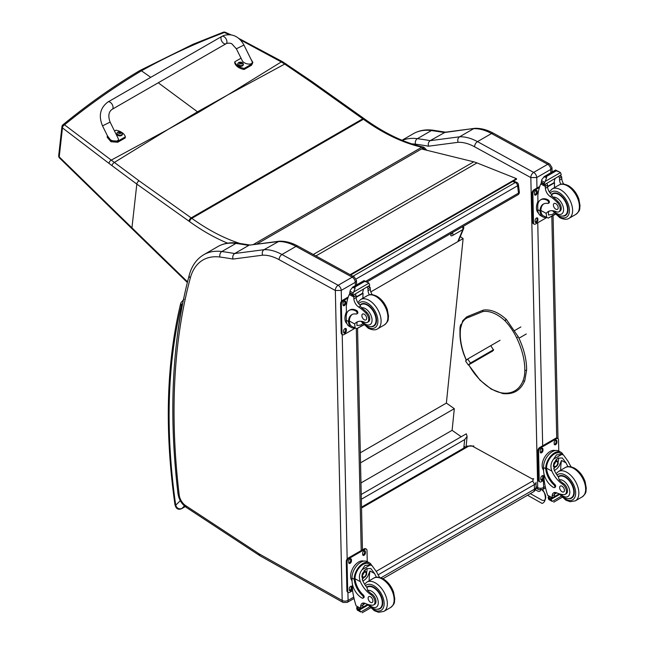 <?xml version="1.0" encoding="UTF-8"?>
<svg xmlns="http://www.w3.org/2000/svg" width="645" height="645" viewBox="0 0 645 645"><rect width="100%" height="100%" fill="white"/><g stroke="black" fill="none" stroke-linecap="round" stroke-linejoin="round"><path stroke-width="0.97" d="M227.105 95.299L198.386 112.456A113.052 65.266 -120 0 1 197.499 111.819L228.08 94.759L281.284 61.936L240.246 39.788M426.861 150.285L424.426 147.786A2.822 0.927 135.7 0 0 423.128 148.028A2.822 1.629 -120 0 0 421.822 147.221A2.822 2.032 -77.2 0 1 423.023 147.004C404.06 142.658 384.654 133.362 364.804 119.132L364.159 118.664A2.822 1.427 125.4 0 0 362.756 118.809L191.186 217.873L139.046 180.794L111.254 160.113L167.837 129.548L197.499 111.819L158.259 82.778M150.745 77.336L141.457 70.805L139.86 70.539L193.137 44.231L223.21 32.25A2.822 1.669 69.2 0 1 224.436 32.484A2.822 1.33 -65.8 0 1 225.363 32.315A2.822 1.33 -65.8 0 1 225.379 32.323M223.186 32.258A2.822 1.669 69.2 0 1 223.21 32.25A2.822 2.822 0 0 1 225.363 32.315L230.886 34.774M451.661 233.675L451.669 233.643A2.822 2.104 -157.4 0 1 450.928 234.466L451.484 233.127M423.023 147.004L423.023 147.004A2.822 2.822 0 0 1 424.426 147.786M286.041 63.895A2.822 1.355 123.1 0 0 286.009 63.871A2.822 1.355 123.1 0 0 284.695 64.081L281.284 61.936A2.822 1.411 121 0 1 282.583 61.735L238.674 38.345M139.844 70.555C113.633 86.124 88.002 104.2 62.952 124.775A2.822 1.564 51 0 1 64.524 124.816A2.822 1.814 129.1 0 0 62.46 127.895L109.005 163.403A110.343 50.1 56.6 0 1 112.028 165.684L136.821 184.099L188.961 221.179A110.029 63.524 60 0 1 189.59 221.63A202.595 116.963 -120 0 0 227.596 243.157M139.046 180.794A2.822 1.427 -54.6 0 0 136.821 184.099L131.943 227.83L59.227 156.888A2.822 1.564 135.6 0 0 59.485 157.936A2.822 1.564 135.6 0 0 59.485 157.944A2.822 1.564 135.6 0 0 59.517 157.977M107.957 101.975L221.832 36.41A4.233 2.443 60.1 0 1 222.073 36.297A4.233 2.443 60.1 0 1 226.169 39.063A4.233 2.443 60.1 0 1 226.048 43.747A4.233 2.443 60.1 0 1 225.806 43.852A4.233 2.443 60.1 0 1 221.711 41.095A4.233 2.443 60.1 0 1 221.832 36.41A4.233 2.443 60.1 0 1 222.073 36.297A4.233 2.443 60.1 0 1 226.169 39.063A4.233 2.443 60.1 0 1 226.048 43.747L112.182 109.303A4.233 2.443 60.1 0 0 112.294 104.627A4.233 2.443 60.1 0 0 108.199 101.862A4.233 2.443 60.1 0 0 107.957 101.975C100.168 107.82 98.354 115.786 102.515 125.864L110.102 122.107L118.035 138.151C120.438 142.553 110.214 141.9 108.279 137.53L102.515 125.864M114.512 131.032L115.955 130.209A11.634 7.417 -174.2 0 1 125.348 136.845L117.85 141.158L111.045 140.666L107.401 135.74M107.304 136.168L107.199 137.248L110.94 141.747L117.745 142.239L125.235 137.925L125.348 136.845M250.865 59.034L252.864 62.444L251.703 64.089L244.213 68.402A11.634 7.417 -174.2 0 1 234.82 61.767L241.012 58.203M236.36 48.794L242.133 60.461C244.068 64.839 254.291 65.492 251.881 61.09L243.947 45.045L236.36 48.794L231.942 43.965C231.523 43.094 227.242 42.788 226.048 43.747M234.82 61.767L234.716 62.855A11.634 7.417 5.8 0 0 244.1 69.491L251.598 65.177L252.864 62.444M244.213 68.402L244.1 69.491M122.413 134.176A2.773 1.766 -174.2 0 1 122.413 134.378A2.773 1.766 -174.2 0 1 119.47 135.861A2.773 1.766 -174.2 0 1 116.89 133.821A2.773 1.766 -174.2 0 1 116.922 133.62M117.188 132.789A2.773 1.766 5.8 0 0 116.93 133.418L117.817 132.177A2.677 1.701 -174.2 0 1 118.075 132.048A2.677 1.701 -174.2 0 1 118.083 132.048L117.817 132.177A2.677 1.701 -174.2 0 0 117.817 134.587A2.677 1.701 -174.2 0 0 121.591 134.821A2.677 1.701 -174.2 0 0 121.599 132.402L122.453 133.975A2.773 1.766 5.8 0 0 122.324 133.305M120.647 133.579A1.371 0.871 -174.2 0 0 120.849 133.459L120.929 133.483A3.604 2.266 -115.8 0 0 120.462 132.935L120.462 132.443A3.604 1.629 -51.2 0 1 120.938 132.314A1.475 0.943 5.8 0 0 120.688 132.144A3.604 2.04 121.3 0 0 120.188 132.249L119.414 132.201A3.604 2.282 -116.2 0 0 118.874 132.031L118.946 132.112A1.371 0.871 -174.2 0 0 118.761 132.209M120.397 133.313L120.462 132.443M118.874 132.031A1.475 0.943 5.8 0 0 118.624 132.177A3.604 1.87 56.5 0 1 119.132 132.362L119.132 132.854A3.604 2.032 121 0 0 118.616 133.338A1.475 0.943 5.8 0 0 118.865 133.515A3.604 1.645 -50.9 0 1 119.406 133.055L120.18 133.096A3.604 1.879 56.2 0 1 120.68 133.628A1.475 0.943 5.8 0 0 120.929 133.483M119.132 132.362L119.123 133.281M119.115 133.233L119.107 133.813M243.278 64.589A2.773 1.766 -174.2 0 1 243.278 64.79A2.773 1.766 -174.2 0 1 240.335 66.274A2.773 1.766 -174.2 0 1 237.755 64.234A2.773 1.766 -174.2 0 1 237.795 64.032M243.278 64.79L242.464 62.815A2.677 1.701 -174.2 0 1 242.456 65.234A2.677 1.701 -174.2 0 1 238.682 65A2.677 1.701 -174.2 0 1 238.698 62.581A2.677 1.701 -174.2 0 1 238.948 62.46L237.795 63.831A2.773 1.766 5.8 0 0 240.375 65.871A2.773 1.766 5.8 0 0 243.318 64.387A2.773 1.766 5.8 0 0 243.189 63.718M241.512 63.992A1.371 0.871 -174.2 0 0 241.722 63.871L241.794 63.895A3.604 2.266 -115.8 0 0 241.327 63.347L241.327 62.855A3.604 1.629 -51.2 0 1 241.802 62.726A1.475 0.943 5.8 0 0 241.561 62.557A3.604 2.04 121.3 0 0 241.053 62.662L240.279 62.613A3.604 2.282 -116.2 0 0 239.738 62.444L239.811 62.525A1.371 0.871 -174.2 0 0 239.626 62.621M241.262 63.726L241.327 62.855M239.738 62.444A1.475 0.943 5.8 0 0 239.489 62.589A3.604 1.87 56.5 0 1 239.996 62.775L239.996 63.266A3.604 2.032 121 0 0 239.48 63.75A1.475 0.943 5.8 0 0 239.73 63.928A3.604 1.645 -50.9 0 1 240.271 63.468L241.045 63.516A3.604 1.879 56.2 0 1 241.553 64.04A1.475 0.943 5.8 0 0 241.794 63.895M239.996 62.775L239.988 63.694M239.98 63.645L239.98 64.234M512.711 181.463L515.323 182.511A2.822 1.854 -68.2 0 1 516.669 182.341L513.436 181.043M518.419 184.615A2.822 1.363 173 0 1 517.596 185.752L518.499 193.105A2.822 1.363 -7 0 0 519.33 191.968L518.419 184.615A2.822 2.822 0 0 0 516.669 182.341M365.747 281.293L518.499 193.105A2.822 1.629 60 0 1 517.935 194.758A2.822 2.822 0 0 0 519.33 191.968M352.976 276.237L515.323 182.511A2.822 1.629 60 0 1 517.596 185.752L356.137 278.971M361.232 494.473L466.311 433.811L467.109 436.447L464.658 439.6L463.699 449.041M361.337 499.254L464.658 439.6M460.296 236.594L463.118 238.586L446.38 403.085L454.314 408.68L452.105 430.328L461.215 436.746M463.118 238.586L370.827 291.879M360.974 482.944L452.105 430.328M360.531 462.828L454.314 408.68M360.313 452.782L446.38 403.085M313.268 254.501L473.769 161.831L421.491 148.971M473.769 161.831A45.142 26.058 60 0 1 477.01 162.919L516.46 178.641L516.54 179.254L350.719 275.004M350.13 274.681L516.46 178.641M490.958 345.954L493.594 350.13L491.272 351.807M468.665 317.324A29.557 17.068 60 0 0 460.369 330.611L460.369 329.684L460.369 330.611A49.068 28.332 -120 0 0 464.263 354.871L464.021 354.798C460.853 345.97 459.538 337.738 460.054 330.103L462.755 320.702L466.657 316.921L469.092 315.881L468.665 317.324L482.887 311.551A37.684 21.753 60 0 1 504.954 320.734A41.264 23.825 60 0 1 516.605 337.754A54.833 31.653 60 0 1 524.837 370.19A41.264 23.825 60 0 1 523.063 380.655A50.358 29.073 60 0 1 502.173 392.95A41.264 23.825 60 0 1 491.03 388.669A49.447 28.549 60 0 1 480.025 379.865A41.264 23.825 60 0 1 468.786 364.796M461.094 324.201A14.174 8.183 -120 0 0 459.958 328.869L459.958 331.675A14.174 8.183 -120 0 0 459.958 331.941M530.795 177.56L536.745 177.536A4.233 2.443 -120 0 0 533.673 172.409L547.718 164.298A4.176 2.475 118.7 0 1 549.798 164.088L493.594 133.313C487.177 129.79 480.928 128.129 474.841 128.331L445.219 132.209L430.183 140.658A566.721 327.2 -120 0 0 417.363 138.667A4.176 3.12 97.5 0 0 415.469 144.166A562.545 324.79 60 0 1 428.506 146.197C427.901 143.77 428.465 141.924 430.183 140.658L459.579 136.805L473.615 128.694A56.429 32.581 60 0 1 491.514 133.531L477.469 141.634A56.429 32.581 -120 0 0 459.579 136.805C457.869 138.062 457.378 139.901 458.095 142.311A52.253 30.17 60 0 1 474.591 146.794L530.795 177.56A4.176 2.475 -61.3 0 1 533.673 172.409L477.469 141.634A4.176 2.475 118.7 0 0 474.591 146.794M493.594 133.313A4.176 2.475 118.7 0 0 491.514 133.531L547.718 164.298A4.233 2.443 60 0 1 550.79 169.433L552.007 167.668L549.798 164.088M474.615 128.355L444.228 132.548A566.721 327.2 60 0 0 431.408 130.564L417.363 138.667A73.353 42.352 -120 0 0 402.278 140.352M341.479 301.255L341.237 290.411A4.233 2.443 -120 0 0 338.165 285.284L281.962 254.509A56.429 32.581 -120 0 0 264.071 249.68C262.362 250.937 261.87 252.775 262.588 255.186A52.253 30.17 60 0 1 279.092 259.669L335.336 290.5L341.237 290.411L355.282 282.308L356.5 280.535L354.29 276.963A4.176 2.475 118.7 0 0 352.21 277.173A4.233 2.443 60 0 1 355.282 282.308L355.355 285.614M354.29 276.963L298.095 246.188C291.669 242.665 285.421 241.004 279.333 241.206L249.712 245.084L278.116 241.569A56.429 32.581 60 0 1 296.007 246.398L352.21 277.173L338.165 285.284A4.176 2.475 -61.3 0 0 335.295 290.435M279.116 241.222L264.071 249.68L234.683 253.533L248.72 245.422A566.721 327.2 60 0 0 235.901 243.431A4.176 3.12 97.5 0 1 237.513 243.092L250.462 245.1M335.336 290.5L342.189 600.479L259.419 554.039A9.933 5.732 60 0 1 258.847 553.684L185.671 505.64A9.933 5.732 60 0 1 179.205 495.005A674.347 389.338 60 0 1 190.307 277.995A69.176 39.942 60 0 1 219.969 257.041A4.176 3.12 -82.5 0 1 221.856 251.542A566.721 327.2 -120 0 1 234.683 253.533C232.958 254.799 232.402 256.646 232.998 259.072L262.588 255.186M568.027 466.674A19.672 11.36 60 0 1 566.076 462.933L562.295 457.95L557.772 458.208L553.821 463.11L554.12 469.834A19.672 11.36 60 0 0 558.522 477.09L559.118 479.84A19.672 11.36 60 0 0 563.416 483.468L562.375 484.064A19.672 11.36 60 0 1 551.886 471.124C550.193 466.762 550.774 462.755 553.628 459.103L556.433 454.894L561.674 454.451L553.628 459.103M561.674 454.451L563.512 455.015L568.309 461.643A19.672 11.36 -120 0 0 571.212 466.867M554.474 487.596L555.313 487.112A1.774 1.024 60 0 0 554.764 484.379A15.988 9.232 60 0 1 546.565 468.214L546.557 467.375L545.718 467.859A12.795 7.579 -61.3 0 1 551.338 455.41A12.795 7.579 -61.3 0 1 560.9 452.234L558.699 451.024A12.795 7.579 118.7 0 0 548.822 454.54A12.795 7.579 118.7 0 0 543.509 467.48L543.582 470.713A13.843 7.998 -120 0 0 553.62 487.523A1.774 1.024 -120 0 0 554.474 487.596A1.774 1.024 -120 0 0 553.926 484.863A15.988 9.232 -120 0 1 545.726 468.697L543.509 467.48M545.718 467.859L545.726 468.697M560.9 452.234A12.795 7.579 -61.3 0 1 563.125 454.806M554.974 492.449A7.256 4.192 60 0 0 554.418 494.626A39.982 23.083 60 0 0 554.41 496.521A1.33 0.766 60 0 1 554.136 497.158L552.225 498.254L547.629 495.255A59.977 34.628 60 0 1 544.09 479.711L543.961 473.777M561.118 496.319L552.257 501.439L551.273 499.786A4.749 2.741 60 0 1 551.394 499.166L548.21 497.053L549.088 496.537M548.21 497.053L548.137 497.384A4.749 2.741 60 0 1 548.29 498.15L548.887 499.593L552.257 501.439M546.557 467.375A11.61 6.877 -61.3 0 1 551.685 456.12A11.61 6.877 -61.3 0 1 560.336 453.274L563.512 455.015M560.666 470.229A75.812 43.771 60 0 1 561.505 460.425L559.159 466.012L557.111 468.56L554.458 470.568M558.481 457.853A8.45 5.007 -61.3 0 1 558.086 462.054M555.369 467.02A8.45 5.007 -61.3 0 1 553.676 468.633M556.49 459.135A5.644 3.338 -61.3 0 1 556.554 460.675M556.788 492.877L554.442 494.231M543.058 460.57L543.719 458.942M562.375 484.064A6.216 3.588 60 0 1 566.189 489.555A6.216 3.588 60 0 1 565.181 494.344A6.216 3.588 60 0 1 563.722 494.618A31.105 17.955 60 0 1 556.748 492.861A7.256 4.192 60 0 0 553.684 492.788A7.256 4.192 60 0 0 552.184 495.916A39.982 23.083 60 0 0 552.176 497.747A1.411 0.863 -59.4 0 0 552.176 497.811L554.41 496.521M543.566 470.237A11.61 6.877 -61.3 0 1 544.654 457.168A11.61 6.877 -61.3 0 1 555.224 450.557M544.138 480.098L541.268 481.75A2.822 1.669 -61.3 0 1 539.857 481.896L539.059 481.46A2.822 1.669 -61.3 0 1 538.422 480.138L537.777 450.976A2.822 1.669 -61.3 0 1 539.72 447.493L555.676 438.278A2.822 1.669 -61.3 0 1 557.087 438.14L557.885 438.576A2.822 1.669 -61.3 0 1 558.522 439.898L558.772 451.065M539.857 481.896A2.822 1.669 -61.3 0 1 539.22 480.573L538.575 451.419A2.822 1.669 -61.3 0 1 540.518 447.928L556.474 438.721A2.822 1.669 -61.3 0 1 557.885 438.576M554.192 443.873L554.168 442.712A1.943 1.145 -61.3 0 1 554.974 440.745A1.943 1.145 -61.3 0 1 556.466 440.213A1.943 1.145 -61.3 0 1 556.909 441.124L556.933 442.293A1.943 1.145 -61.3 0 1 556.127 444.252A1.943 1.145 -61.3 0 1 554.635 444.784A1.943 1.145 -61.3 0 1 554.192 443.873M540.228 451.935L540.204 450.774A1.943 1.145 -61.3 0 1 541.01 448.807A1.943 1.145 -61.3 0 1 542.501 448.275A1.943 1.145 -61.3 0 1 542.945 449.186L542.969 450.355A1.943 1.145 -61.3 0 1 542.163 452.314A1.943 1.145 -61.3 0 1 540.671 452.846A1.943 1.145 -61.3 0 1 540.228 451.935M540.832 479.348L540.808 478.179A1.943 1.145 -61.3 0 1 541.615 476.22A1.943 1.145 -61.3 0 1 543.114 475.688A1.943 1.145 -61.3 0 1 543.55 476.599L543.574 477.76A1.943 1.145 -61.3 0 1 542.768 479.727A1.943 1.145 -61.3 0 1 541.276 480.259A1.943 1.145 -61.3 0 1 540.832 479.348M555.998 440.14A1.943 1.145 -61.3 0 1 556.111 440.688L556.135 441.857A1.943 1.145 -61.3 0 1 554.313 444.429M542.026 448.202A1.943 1.145 -61.3 0 1 542.147 448.751L542.171 449.92A1.943 1.145 -61.3 0 1 540.341 452.492M542.639 475.607A1.943 1.145 -61.3 0 1 542.751 476.155L542.776 477.324A1.943 1.145 -61.3 0 1 540.953 479.896M554.023 464.594A2.661 1.58 118.7 0 0 555.313 462.231M553.958 465.158A2.661 1.58 118.7 0 0 554.555 466.383A2.661 1.58 118.7 0 0 557.224 464.803A2.661 1.58 118.7 0 0 557.119 461.715A2.661 1.58 118.7 0 0 555.756 461.868M553.958 465.311A2.886 1.709 118.7 0 0 556.087 466.496A2.886 1.709 118.7 0 0 558.03 462.876A2.886 1.709 118.7 0 0 555.837 461.82A2.886 1.709 118.7 0 0 553.95 465.247A2.886 1.709 118.7 0 0 553.958 465.311M553.813 465.392A3.08 1.822 118.7 0 0 556.167 466.617A3.08 1.822 118.7 0 0 558.175 462.949A3.08 1.822 118.7 0 0 555.966 461.57A3.08 1.822 118.7 0 0 553.813 465.392M558.175 462.86A3.306 1.959 118.7 0 0 558.175 462.771A3.306 1.959 118.7 0 0 557.425 461.151A3.306 1.959 118.7 0 0 554.877 462.054A3.306 1.959 118.7 0 0 553.499 465.4A3.306 1.959 118.7 0 0 554.249 466.948A3.306 1.959 118.7 0 0 556.022 466.706A3.306 1.959 118.7 0 0 556.095 466.657M558.183 476.663A12.698 7.329 60 0 1 558.949 476.107A12.698 7.329 60 0 1 565.068 476.599A12.698 7.329 60 0 1 573.55 487.773A12.698 7.329 60 0 1 571.647 498.093A12.698 7.329 60 0 1 568.713 498.658M563.416 483.468A6.216 3.588 60 0 1 567.229 488.958A6.216 3.588 60 0 1 566.221 493.748L565.181 494.344M562.093 491.78A3.386 1.951 -120 0 0 563.73 491.917A3.386 1.951 -120 0 0 563.73 488.007A3.386 1.951 -120 0 0 560.344 486.048A3.386 1.951 -120 0 0 559.836 488.805A3.386 1.951 -120 0 0 562.093 491.78M376.511 577.243A19.672 11.36 60 0 1 374.56 573.502L370.778 568.519L366.255 568.777L362.305 573.679L362.603 580.403A19.672 11.36 60 0 0 367.005 587.659L367.602 590.409A19.672 11.36 60 0 0 371.899 594.037L370.859 594.642A19.672 11.36 60 0 1 360.37 581.693C358.685 577.331 359.265 573.324 362.111 569.672L364.925 565.463L370.166 565.02L362.111 569.672M370.166 565.02L371.996 565.584L376.793 572.212A19.672 11.36 -120 0 0 379.703 577.436M362.958 598.165L363.796 597.681A1.774 1.024 60 0 0 363.248 594.948A15.988 9.232 60 0 1 355.056 578.783L355.04 577.944L354.202 578.428A12.795 7.579 -61.3 0 1 359.829 565.979A12.795 7.579 -61.3 0 1 369.392 562.803L367.19 561.601A12.795 7.579 118.7 0 0 357.306 565.109A12.795 7.579 118.7 0 0 351.993 578.049L352.065 581.282A13.843 7.998 -120 0 0 362.103 598.092A1.774 1.024 -120 0 0 362.958 598.165A1.774 1.024 -120 0 0 362.409 595.432A15.988 9.232 -120 0 1 354.218 579.266L351.993 578.049M354.202 578.428L354.218 579.266M369.392 562.803A12.795 7.579 -61.3 0 1 371.609 565.375M363.458 603.019A7.256 4.192 60 0 0 362.901 605.195A39.982 23.083 60 0 0 362.893 607.09A1.33 0.766 60 0 1 362.619 607.727L360.708 608.824L356.121 605.824A59.977 34.628 60 0 1 352.573 590.28L352.444 584.346M369.601 606.897L360.74 612.008L359.757 610.355A4.749 2.741 60 0 1 359.878 609.743L356.693 607.622L357.572 607.114M356.693 607.622L356.62 607.953A4.749 2.741 60 0 1 356.774 608.719L357.37 610.162L360.74 612.008M355.04 577.944A11.61 6.877 -61.3 0 1 360.176 566.689A11.61 6.877 -61.3 0 1 368.819 563.843L371.996 565.584M369.15 580.798A75.812 43.771 60 0 1 369.988 570.994L367.642 576.582L365.594 579.129L362.942 581.137M366.965 568.422A8.45 5.007 -61.3 0 1 366.57 572.623M363.853 577.589A8.45 5.007 -61.3 0 1 362.159 579.202M364.973 569.704A5.644 3.338 -61.3 0 1 365.038 571.244M365.272 603.446L362.925 604.8M351.541 571.139L352.202 569.511M370.859 594.642A6.216 3.588 60 0 1 374.672 600.124A6.216 3.588 60 0 1 373.665 604.913A6.216 3.588 60 0 1 372.205 605.187A31.105 17.955 60 0 1 365.231 603.43A7.256 4.192 60 0 0 362.168 603.357A7.256 4.192 60 0 0 360.668 606.485A39.982 23.083 60 0 0 360.66 608.316A1.411 0.863 -59.4 0 0 360.66 608.38L362.893 607.09M352.049 580.806A11.61 6.877 -61.3 0 1 353.137 567.737A11.61 6.877 -61.3 0 1 363.707 561.126M352.622 590.667L349.751 592.328A2.822 1.669 -61.3 0 1 348.34 592.465L347.542 592.029A2.822 1.669 -61.3 0 1 346.905 590.707L346.26 561.553A2.822 1.669 -61.3 0 1 348.203 558.062L364.167 548.855A2.822 1.669 -61.3 0 1 365.57 548.71L366.368 549.145A2.822 1.669 -61.3 0 1 367.005 550.467L367.255 561.634M348.34 592.465A2.822 1.669 -61.3 0 1 347.703 591.143L347.058 561.988A2.822 1.669 -61.3 0 1 349.001 558.505L364.965 549.29A2.822 1.669 -61.3 0 1 366.368 549.145M362.675 554.442L362.651 553.281A1.943 1.145 -61.3 0 1 363.458 551.322A1.943 1.145 -61.3 0 1 364.957 550.79A1.943 1.145 -61.3 0 1 365.392 551.693L365.417 552.862A1.943 1.145 -61.3 0 1 364.61 554.821A1.943 1.145 -61.3 0 1 363.119 555.353A1.943 1.145 -61.3 0 1 362.675 554.442M348.711 562.505L348.687 561.344A1.943 1.145 -61.3 0 1 349.493 559.384A1.943 1.145 -61.3 0 1 350.993 558.852A1.943 1.145 -61.3 0 1 351.428 559.755L351.452 560.924A1.943 1.145 -61.3 0 1 350.646 562.883A1.943 1.145 -61.3 0 1 349.155 563.416A1.943 1.145 -61.3 0 1 348.711 562.505M349.316 589.917L349.292 588.748A1.943 1.145 -61.3 0 1 350.098 586.789A1.943 1.145 -61.3 0 1 351.598 586.257A1.943 1.145 -61.3 0 1 352.033 587.168L352.057 588.329A1.943 1.145 -61.3 0 1 351.259 590.296A1.943 1.145 -61.3 0 1 349.759 590.828A1.943 1.145 -61.3 0 1 349.316 589.917M364.481 550.709A1.943 1.145 -61.3 0 1 364.594 551.257L364.619 552.426A1.943 1.145 -61.3 0 1 362.796 554.998M350.517 558.772A1.943 1.145 -61.3 0 1 350.63 559.32L350.654 560.489A1.943 1.145 -61.3 0 1 348.832 563.061M351.122 586.176A1.943 1.145 -61.3 0 1 351.235 586.732L351.259 587.893A1.943 1.145 -61.3 0 1 349.437 590.465M362.506 575.163A2.661 1.58 118.7 0 0 363.804 572.8M362.442 575.735A2.661 1.58 118.7 0 0 363.046 576.952A2.661 1.58 118.7 0 0 365.707 575.38A2.661 1.58 118.7 0 0 365.602 572.284A2.661 1.58 118.7 0 0 364.248 572.438M362.442 575.88A2.886 1.709 118.7 0 0 364.57 577.073A2.886 1.709 118.7 0 0 366.513 573.445A2.886 1.709 118.7 0 0 364.32 572.389A2.886 1.709 118.7 0 0 362.442 575.824A2.886 1.709 118.7 0 0 362.442 575.88M362.297 575.961A3.08 1.822 118.7 0 0 364.651 577.186A3.08 1.822 118.7 0 0 366.658 573.518A3.08 1.822 118.7 0 0 364.449 572.139A3.08 1.822 118.7 0 0 362.297 575.961M366.658 573.429A3.306 1.959 118.7 0 0 366.658 573.341A3.306 1.959 118.7 0 0 365.909 571.72A3.306 1.959 118.7 0 0 363.361 572.631A3.306 1.959 118.7 0 0 361.982 575.969A3.306 1.959 118.7 0 0 362.732 577.517A3.306 1.959 118.7 0 0 364.506 577.275A3.306 1.959 118.7 0 0 364.578 577.227M366.674 587.232A12.698 7.329 60 0 1 367.432 586.676A12.698 7.329 60 0 1 373.552 587.168A12.698 7.329 60 0 1 382.034 598.342A12.698 7.329 60 0 1 380.131 608.662A12.698 7.329 60 0 1 377.196 609.227M371.899 594.037A6.216 3.588 60 0 1 375.713 599.528A6.216 3.588 60 0 1 374.705 604.317L373.665 604.913M370.577 602.349A3.386 1.951 -120 0 0 372.213 602.486A3.386 1.951 -120 0 0 372.213 598.576A3.386 1.951 -120 0 0 368.827 596.617A3.386 1.951 -120 0 0 368.319 599.374A3.386 1.951 -120 0 0 370.577 602.349M354.758 327.991A12.795 7.579 -61.3 0 1 351.396 327.507A12.795 7.579 -61.3 0 1 348.542 322.29L349.38 321.807A11.61 6.877 -61.3 0 0 351.968 326.467L356.782 328.66L363.683 324.669M355.145 328.208L354.669 323.943A19.672 11.36 60 0 1 356.669 322.178A19.672 11.36 60 0 1 364.836 322.307A6.216 3.588 60 0 0 367.424 322.347A6.216 3.588 60 0 0 365.747 312.986L366.787 312.39A6.216 3.588 60 0 1 368.456 321.75L367.424 322.347M357.854 321.645A19.672 11.36 -120 0 0 356.903 322.653L356.959 325.596L360.869 324.999L362.732 323.629M348.542 322.29L348.518 321.516A15.988 9.232 -120 0 1 351.823 314.647A15.988 9.232 -120 0 1 356.193 314.034A1.774 1.024 -120 0 0 356.677 313.97A1.774 1.024 -120 0 0 356.943 312.527A1.774 1.024 -120 0 0 355.758 310.971A13.843 7.998 -120 0 0 349.09 310.43A13.843 7.998 -120 0 0 346.22 317.058L346.292 320.299A12.795 7.579 118.7 0 0 349.195 326.297L351.396 327.507M356.782 328.66L363.893 324.887M346.478 314.349L346.3 306.504A59.977 34.628 60 0 1 349.235 294.499L349.808 293.765M365.747 312.986A31.105 17.955 60 0 0 358.685 307.06A7.256 4.192 60 0 1 353.863 298.869A39.982 23.083 60 0 1 353.774 296.99A1.411 0.863 -59.7 0 1 353.774 296.918L353.807 294.733M353.774 296.918L356.008 295.628A1.33 0.766 -120 0 0 355.129 294.072M352.855 295.386L349.663 293.265A4.749 2.741 -120 0 0 349.792 292.653L350.3 290.129L352.88 287.081L354.911 287.073L355.097 288.291L353.67 291.975L368.932 283.163L369.529 284.606A4.749 2.741 -120 0 0 369.682 285.372L352.855 295.386L369.682 285.372M364.038 280.639L368.247 282.663L364.207 281.212L364.038 280.639L366.255 281.849M368.932 283.163L368.247 282.663M349.09 310.43L349.929 309.947A13.843 7.998 60 0 1 356.596 310.487A1.774 1.024 60 0 1 357.781 312.043A1.774 1.024 60 0 1 357.515 313.486L356.677 313.97M349.38 321.807L349.356 321.033A15.988 9.232 60 0 1 352.251 314.429M356.088 297.385L363.079 293.346A75.812 43.771 -120 0 0 362.893 298.232M362.563 293.064L363.079 293.346M356.064 296.99L362.53 293.265A53.761 31.041 -120 0 1 363.506 289.234M356.008 295.628A39.982 23.083 -120 0 0 356.096 297.579A7.256 4.192 -120 0 0 360.313 305.343L360.249 306.157L361.611 307.778A31.105 17.955 60 0 1 366.787 312.39M349.792 292.653L352.767 294.281L353.67 291.975M345.849 313.389L346.421 311.874M352.767 294.281A4.749 2.741 -120 0 0 352.928 295.047M364.086 280.575L352.452 287.291L355.097 288.291M369.327 294.846A7.256 4.192 -120 0 1 368.053 290.677A39.982 23.083 -120 0 1 367.964 288.726L370.198 287.444A1.411 0.806 -63.2 0 1 370.198 287.509A39.982 23.083 -120 0 0 370.286 289.387A7.256 4.192 -120 0 0 372.23 294.66M370.198 287.444L368.408 286.404M367.964 288.726A1.33 0.766 -120 0 0 367.086 287.17M346.929 323.621A11.61 6.877 -61.3 0 1 344.93 318.606A11.61 6.877 -61.3 0 1 346.421 311.954M355.113 328.184L344.051 334.578A2.822 1.669 -61.3 0 1 342.648 334.715A2.822 1.669 -61.3 0 1 342.003 333.392L341.358 304.238A2.822 1.669 -61.3 0 1 343.301 300.747L347.897 298.095M346.341 329.418L346.365 330.579A1.943 1.145 -61.3 0 1 345.559 332.546A1.943 1.145 -61.3 0 1 344.059 333.078A1.943 1.145 -61.3 0 1 343.616 332.167L343.592 330.998A1.943 1.145 -61.3 0 1 344.398 329.039A1.943 1.145 -61.3 0 1 345.897 328.507A1.943 1.145 -61.3 0 1 346.341 329.418L345.543 328.982L345.567 330.143A1.943 1.145 -61.3 0 1 343.737 332.715M345.728 302.005L345.76 303.174A1.943 1.145 -61.3 0 1 344.954 305.133A1.943 1.145 -61.3 0 1 343.454 305.666A1.943 1.145 -61.3 0 1 343.011 304.754L342.987 303.593A1.943 1.145 -61.3 0 1 343.793 301.626A1.943 1.145 -61.3 0 1 345.293 301.102A1.943 1.145 -61.3 0 1 345.728 302.005L344.93 301.57L344.962 302.739A1.943 1.145 -61.3 0 1 343.132 305.311M342.648 334.715L341.85 334.279A2.822 1.669 -61.3 0 1 341.205 332.957L340.56 303.795A2.822 1.669 -61.3 0 1 342.503 300.312L348.26 296.99M345.422 328.426A1.943 1.145 -61.3 0 1 345.543 328.982M344.817 301.022A1.943 1.145 -61.3 0 1 344.93 301.57M370.948 326.66A12.698 7.329 -120 0 0 373.882 326.096A12.698 7.329 -120 0 0 373.882 311.43A12.698 7.329 -120 0 0 361.184 304.101A12.698 7.329 -120 0 0 360.015 305.093M364.207 314.188A3.386 1.951 -120 0 0 362.579 314.05A3.386 1.951 -120 0 0 362.579 317.961A3.386 1.951 -120 0 0 365.965 319.912A3.386 1.951 -120 0 0 366.473 317.163A3.386 1.951 -120 0 0 364.207 314.188M546.275 217.421A12.795 7.579 -61.3 0 1 542.913 216.93A12.795 7.579 -61.3 0 1 540.059 211.721L540.897 211.238A11.61 6.877 -61.3 0 0 543.485 215.898L548.298 218.083L555.2 214.1M546.662 217.631L546.186 213.374A19.672 11.36 60 0 1 548.185 211.608A19.672 11.36 60 0 1 556.353 211.737A6.216 3.588 60 0 0 558.933 211.778A6.216 3.588 60 0 0 557.264 202.417L558.296 201.821A6.216 3.588 60 0 1 559.973 211.173L558.933 211.778M549.371 211.076A19.672 11.36 -120 0 0 548.419 212.084L548.476 215.027L552.386 214.43L554.249 213.052M540.059 211.721L540.034 210.947A15.988 9.232 -120 0 1 543.34 204.078A15.988 9.232 -120 0 1 547.71 203.465A1.774 1.024 -120 0 0 548.194 203.401A1.774 1.024 -120 0 0 548.46 201.958A1.774 1.024 -120 0 0 547.274 200.401A13.843 7.998 -120 0 0 540.599 199.853A13.843 7.998 -120 0 0 537.737 206.489L537.809 209.73A12.795 7.579 118.7 0 0 540.712 215.728L542.913 216.93M548.298 218.083L555.409 214.317M537.995 203.772L537.817 195.935A59.977 34.628 60 0 1 540.752 183.93L541.324 183.196M557.264 202.417A31.105 17.955 60 0 0 550.201 196.491A7.256 4.192 60 0 1 545.38 188.292A39.982 23.083 60 0 1 545.291 186.421A1.411 0.863 -59.7 0 1 545.291 186.349L545.323 184.164M545.291 186.349L547.524 185.059A1.33 0.766 -120 0 0 546.646 183.494M544.364 184.809L541.179 182.696A4.749 2.741 -120 0 0 541.308 182.075L541.816 179.56L544.396 176.512L546.428 176.504L546.613 177.722L545.186 181.406L560.449 172.594L561.045 174.037A4.749 2.741 -120 0 0 561.198 174.803L544.364 184.809L561.198 174.803M555.555 170.07L559.763 172.094L555.724 170.643L555.555 170.07L557.772 171.28M560.449 172.594L559.763 172.094M540.599 199.853L541.437 199.37A13.843 7.998 60 0 1 548.113 199.918A1.774 1.024 60 0 1 549.298 201.474A1.774 1.024 60 0 1 549.032 202.917L548.194 203.401M540.897 211.238L540.873 210.464A15.988 9.232 60 0 1 543.767 203.852M547.605 186.808L554.587 182.777A75.812 43.771 -120 0 0 554.402 187.663M554.079 182.495L554.587 182.777M547.581 186.421L554.039 182.688A53.761 31.041 -120 0 1 555.023 178.665M547.524 185.059A39.982 23.083 -120 0 0 547.613 187.002A7.256 4.192 -120 0 0 551.83 194.774L551.757 195.588L553.128 197.209A31.105 17.955 60 0 1 558.296 201.821M541.308 182.075L544.283 183.712L545.186 181.406M537.366 202.82L537.938 201.305M544.283 183.712A4.749 2.741 -120 0 0 544.436 184.478M555.603 170.006L543.969 176.722L546.613 177.722M560.844 184.276A7.256 4.192 -120 0 1 559.57 180.1A39.982 23.083 -120 0 1 559.481 178.157L561.706 176.867A1.411 0.806 -63.2 0 1 561.714 176.94A39.982 23.083 -120 0 0 561.803 178.81A7.256 4.192 -120 0 0 563.746 184.091M561.706 176.867L559.925 175.827M559.481 178.157A1.33 0.766 -120 0 0 558.594 176.593M538.446 213.052A11.61 6.877 -61.3 0 1 536.447 208.037A11.61 6.877 -61.3 0 1 537.938 201.377M546.629 217.615L535.568 224A2.822 1.669 -61.3 0 1 534.157 224.146A2.822 1.669 -61.3 0 1 533.52 222.823L532.875 193.661A2.822 1.669 -61.3 0 1 534.818 190.178L539.413 187.526M537.849 218.849L537.882 220.01A1.943 1.145 -61.3 0 1 537.075 221.977A1.943 1.145 -61.3 0 1 535.576 222.501A1.943 1.145 -61.3 0 1 535.132 221.598L535.108 220.429A1.943 1.145 -61.3 0 1 535.914 218.47A1.943 1.145 -61.3 0 1 537.414 217.937A1.943 1.145 -61.3 0 1 537.849 218.849L537.051 218.405L537.083 219.574A1.943 1.145 -61.3 0 1 535.253 222.146M537.245 191.436L537.269 192.605A1.943 1.145 -61.3 0 1 536.463 194.564A1.943 1.145 -61.3 0 1 534.971 195.096A1.943 1.145 -61.3 0 1 534.528 194.185L534.503 193.024A1.943 1.145 -61.3 0 1 535.31 191.057A1.943 1.145 -61.3 0 1 536.809 190.525A1.943 1.145 -61.3 0 1 537.245 191.436L536.447 191.001L536.471 192.17A1.943 1.145 -61.3 0 1 534.649 194.742M534.157 224.146L533.367 223.71A2.822 1.669 -61.3 0 1 532.722 222.388L532.077 193.226A2.822 1.669 -61.3 0 1 534.02 189.743L539.776 186.421M536.938 217.857A1.943 1.145 -61.3 0 1 537.051 218.405M536.334 190.452A1.943 1.145 -61.3 0 1 536.447 191.001M562.464 216.083A12.698 7.329 -120 0 0 565.399 215.527A12.698 7.329 -120 0 0 565.399 200.861A12.698 7.329 -120 0 0 552.701 193.532A12.698 7.329 -120 0 0 551.531 194.524M555.724 203.61A3.386 1.951 -120 0 0 554.095 203.481A3.386 1.951 -120 0 0 554.095 207.392A3.386 1.951 -120 0 0 557.482 209.343A3.386 1.951 -120 0 0 557.99 206.594A3.386 1.951 -120 0 0 555.724 203.61M183.011 301.699L182.688 303.295M180.31 500.705L175.714 505.172A2.822 1.314 171.9 0 1 174.916 504.422L174.916 504.422C175.892 508.72 178.125 510.139 181.6 508.695L185.204 506.615L181.785 508.55C178.826 509.389 176.803 508.26 175.714 505.172A599.528 346.139 60 0 1 181.326 305.714A8.466 4.886 60 0 1 181.584 304.94A2.822 2.12 -156.6 0 1 180.995 302.666L180.584 303.9A2.822 1.967 13.6 0 0 181.326 305.714M493.546 349.703L470.447 363.038L468.351 365.046L492.683 350.993M484.419 355.371L486.443 354.081L484.419 355.371M470.447 363.038L467.665 359.007L465.561 361.007L468.351 365.046M467.665 359.007L500.06 340.302M228.08 94.759L284.695 64.081L310.616 81.73A2.822 1.427 125.4 0 1 312.019 81.584L282.583 61.735A2.822 1.411 121 0 1 282.615 61.751M167.837 129.548L114.342 162.443A2.822 1.508 -52.2 0 0 112.028 165.684M535.406 489.773L537.688 491.055A4.233 2.443 -120 0 0 540.639 489.216A6.305 3.636 -120 0 1 545.702 496.481A6.305 3.636 -120 0 1 541.937 500.149L530.335 493.627M527.537 495.247L542.042 503.398A11.352 6.555 -120 0 0 543.437 490.748L540.639 489.216M229.112 34.604L224.436 32.484C196.12 42.965 168.466 55.744 141.457 70.805C114.802 86.728 89.163 104.732 64.524 124.816L111.254 160.113A2.822 1.588 -53.7 0 0 109.005 163.403M452.363 232.619A2.822 1.629 60 0 1 452.83 235.361C451.081 236.247 450.444 235.949 450.928 234.466M462.344 226.855A2.822 1.629 60 0 1 462.804 229.604L452.83 235.361M458.321 241.359L463.545 228.781A2.822 2.104 -157.4 0 1 462.804 229.604L457.789 241.665M424.845 149.793L423.128 148.028L256.605 244.181M364.804 119.132A2.822 1.419 125.8 0 0 363.401 119.269A112.851 65.153 -120 0 0 362.756 118.809L310.616 81.73M253.106 244.632L421.822 147.221A199.773 115.334 60 0 1 363.401 119.269L191.831 218.333A112.851 65.153 -120 0 0 191.186 217.873A2.822 1.427 -54.6 0 0 188.961 221.179M239.763 243.399A199.773 115.334 60 0 1 191.831 218.333A2.822 1.419 -54.2 0 0 189.59 221.63M168.797 128.992L198.386 112.456M187.51 281.809L131.943 227.83A2.822 1.032 133.9 0 0 131.983 228.717A2.822 1.032 133.9 0 0 132.007 228.733M141.69 237.32A2.822 1.016 134.2 0 0 141.715 238.19L187.34 282.486M62.952 124.775A2.822 2.822 0 0 0 61.928 126.662A2.822 1.814 6.4 0 0 62.46 127.895L59.227 156.888A2.822 1.814 -173.6 0 1 58.695 155.655A2.822 2.822 0 0 0 59.485 157.936L141.715 238.19M117.85 141.158L117.745 142.239M251.703 64.089L251.598 65.177M116.89 133.821L116.93 133.418A2.773 1.766 5.8 0 0 119.51 135.458A2.773 1.766 5.8 0 0 122.453 133.975L122.413 134.378M119.414 132.201L119.293 132.894M120.188 132.249L120.163 133.088M238.053 63.202A2.773 1.766 5.8 0 0 237.795 63.831L237.755 64.234M240.279 62.613L240.158 63.307M241.053 62.662L241.036 63.5M315.905 255.944L477.01 162.919M514.774 330.458L520.87 326.942M526.288 333.989L518.959 338.222M466.44 360.168A41.264 23.825 60 0 1 464.263 354.871M506.446 319.557A1.056 0.411 -47.2 0 0 506.422 319.525A1.056 1.056 0 0 1 506.47 319.573L504.954 320.734A1.056 0.411 -47.2 0 1 505.656 319.783A1.056 0.411 -47.2 0 1 506.422 319.525C498.456 312.293 490.805 309.149 483.468 310.076A1.056 0.847 80.8 0 0 482.887 311.551A1.056 0.863 67.9 0 1 483.355 310.1M518.104 336.892L516.605 337.754M468.617 364.893L480.025 380.179L491.232 389.137L502.769 393.563C513.331 394.772 520.668 390.451 524.796 380.606L526.643 369.762A1.056 0.613 -179.9 0 1 525.989 370.327A1.056 0.613 -179.9 0 1 524.837 370.19M524.796 380.606A1.056 0.782 -158.8 0 1 523.063 380.655M502.769 393.563A1.056 0.79 -81.9 0 1 502.173 392.95M491.232 389.137A1.056 0.597 -58.6 0 1 491.03 388.669M492.562 351.106L491.297 351.839M428.506 146.197L458.095 142.311M411.816 143.883A69.176 39.942 60 0 1 415.469 144.166M536.003 488.128L538.559 489.563A4.176 2.443 -60.7 0 1 537.648 487.628L536.108 486.757M465.505 447.098L463.981 446.243M538.559 489.563L542.719 489.539A4.233 2.443 -120 0 0 543.598 487.515A4.176 2.346 178.7 0 1 537.688 487.604L537.648 487.628M530.835 177.633L537.688 487.604M545.251 486.556L543.598 487.515L543.437 480.501M542.671 445.792L537.745 222.751M536.971 188.042L536.745 177.536L550.79 169.433L550.862 172.747M402.02 140.247L413.381 133.692A73.353 42.352 60 0 1 431.408 130.564A4.176 3.12 97.5 0 1 433.021 130.217L445.969 132.225M551.83 216.494L556.724 438.019M203.828 254.67L217.873 246.559A73.353 42.352 60 0 1 235.901 243.431L221.856 251.542A73.353 42.352 -120 0 0 203.828 254.67C196.604 259.008 191.734 265.853 189.227 275.213C172.142 339.625 168.401 412.486 178.012 493.804C178.931 499.544 181.705 504.084 186.332 507.43A4.176 2.241 123.3 0 1 185.671 505.64M356.306 328.595L361.208 550.556M298.095 246.188A4.176 2.475 118.7 0 0 296.007 246.398L281.962 254.509A4.176 2.475 -61.3 0 0 279.092 259.669M354.041 598.471L347.212 602.414A4.233 2.443 -120 0 0 348.09 600.39L353.734 597.125M342.189 600.479A4.176 2.346 -1.3 0 0 348.09 600.39L347.905 592.231M347.171 559.005L342.213 334.481M342.148 600.503A4.176 2.443 119.3 0 0 343.051 602.438L260.33 555.974A4.176 2.443 119.3 0 1 259.419 554.039M258.847 553.684A4.176 2.241 123.3 0 0 259.508 555.474L260.33 555.974M179.205 495.005A4.176 2.032 173.2 0 1 178.012 493.804M190.307 277.995A4.176 2.951 -165 0 1 189.227 275.213M219.969 257.041A562.545 324.79 60 0 1 232.998 259.072M378.107 574.84L534.358 484.629A2.822 1.629 -120 0 0 532.31 481.21L376.349 571.252M382.977 578.718C378.841 576.856 375.753 576.67 373.697 578.17A16.931 9.772 60 0 1 381.848 578.839A16.931 9.772 60 0 1 393.16 593.731A16.931 9.772 60 0 1 390.628 607.493C395.812 602.946 394.022 602.148 394.788 598.882L393.563 592.062C391.33 586.039 387.798 581.588 382.977 578.718L533.294 491.917A5.644 3.257 60 0 0 534.463 489.216L534.358 484.629A5.644 3.169 -1.3 0 0 536.011 482.323L536.108 486.91A5.644 3.169 178.7 0 1 534.463 489.216L380.993 577.823M533.721 478.824A2.822 1.669 118.7 0 0 532.31 478.961A2.822 1.588 178.7 0 1 532.31 481.21M361.531 508.026L468.496 446.267A2.822 1.629 60 0 0 467.133 446.155L473.89 446.066A2.822 1.669 118.7 0 0 472.487 446.211L532.31 478.961M468.496 446.267A2.822 1.588 178.7 0 1 472.487 446.211M548.605 499.206L551.62 500.859M554.764 484.379L553.926 484.863M561.505 460.425L566.076 462.933M548.29 498.15L551.273 499.786M549.218 496.61L548.419 497.069M559.126 493.893L554.41 496.61M551.886 498.069L551.088 498.529M554.418 494.626L552.184 495.916M547.629 495.255L552.176 497.747M559.546 494.465L551.394 499.166M546.565 468.214L551.886 471.124M538.575 451.419L537.777 450.976M540.518 447.928L539.72 447.493M556.933 442.293L556.135 441.857M556.909 441.124L556.111 440.688M542.969 450.355L542.171 449.92M542.945 449.186L542.147 448.751M543.574 477.76L542.776 477.324M543.55 476.599L542.751 476.155M539.22 480.573L538.422 480.138M556.474 438.721L555.676 438.278M557.038 475.083A14.674 8.474 60 0 1 565.028 474.97A14.674 8.474 60 0 1 575.292 496.086A14.674 8.474 60 0 1 559.699 493.957M573.365 468.262A16.931 9.772 60 0 1 584.676 483.153A16.931 9.772 60 0 1 582.137 496.924C587.329 492.377 585.539 491.579 586.305 488.313L585.079 481.493C582.838 475.47 579.315 471.019 574.493 468.149C570.357 466.287 567.269 466.101 565.213 467.601A16.931 9.772 60 0 1 573.365 468.262M565.213 467.601L558.433 471.519A16.931 9.772 60 0 1 566.584 472.18A16.931 9.772 60 0 1 577.896 487.072A16.931 9.772 60 0 1 575.356 500.834L570.164 501.721L565.818 500.141L559.022 493.748M559.118 479.84A9.482 5.474 60 0 1 569.446 489.49A9.482 5.474 60 0 1 563.287 496.199A9.482 5.474 60 0 1 560.731 494.215M560.715 475.534L558.957 476.558A12.303 7.103 60 0 1 571.26 483.661A12.303 7.103 60 0 1 571.252 497.859L573.018 496.844M357.096 609.775L360.112 611.428M363.248 594.948L362.409 595.432M369.988 570.994L374.56 573.502M356.774 608.719L359.757 610.355M357.701 607.179L356.903 607.638M367.61 604.462L362.893 607.187M360.37 608.638L359.571 609.098M362.901 605.195L360.668 606.485M356.121 605.824L360.66 608.316M368.037 605.034L359.878 609.743M355.056 578.783L360.37 581.693M347.058 561.988L346.26 561.553M349.001 558.505L348.203 558.062M365.417 552.862L364.619 552.426M365.392 551.693L364.594 551.257M351.452 560.924L350.654 560.489M351.428 559.755L350.63 559.32M352.057 588.329L351.259 587.893M352.033 587.168L351.235 586.732M347.703 591.143L346.905 590.707M364.965 549.29L364.167 548.855M365.522 585.652A14.674 8.474 60 0 1 373.511 585.539A14.674 8.474 60 0 1 383.775 606.655A14.674 8.474 60 0 1 368.19 604.526M373.697 578.17L366.916 582.088A16.931 9.772 60 0 1 375.067 582.749A16.931 9.772 60 0 1 386.379 597.641A16.931 9.772 60 0 1 383.839 611.404L378.647 612.29L374.302 610.71L367.505 604.317M367.602 590.409A9.482 5.474 60 0 1 377.93 600.068A9.482 5.474 60 0 1 371.77 606.768A9.482 5.474 60 0 1 369.214 604.792M369.206 586.112L367.44 587.127A12.303 7.103 60 0 1 379.744 594.23A12.303 7.103 60 0 1 379.744 608.428L381.501 607.413M348.518 321.516L346.292 320.299M349.235 294.499L353.774 296.99M354.911 287.073L364.651 281.454M355.758 310.971L356.596 310.487M350.05 291.217L353.065 292.87M354.468 286.832L364.207 281.212M358.685 307.06L360.249 306.157M353.863 298.869L356.096 297.579M368.053 290.677L370.286 289.387M349.356 321.033L354.669 323.943M346.365 330.579L345.567 330.143M345.76 303.174L344.962 302.739M343.301 300.747L342.503 300.312M341.358 304.238L340.56 303.795M342.003 333.392L341.205 332.957M361.643 321.557A14.674 8.474 -120 0 0 367.803 327.225A14.674 8.474 -120 0 0 376.519 314.3A14.674 8.474 -120 0 0 358.693 303.731M360.934 321.283L368.319 328.289C372.447 330.151 375.543 330.337 377.599 328.837A16.931 9.772 -120 0 0 377.599 309.294A16.931 9.772 -120 0 0 360.668 299.514L357.806 302.497M377.599 328.837L384.38 324.919A16.931 9.772 -120 0 0 384.38 305.375A16.931 9.772 -120 0 0 367.448 295.603L360.668 299.514M361.611 307.778A9.482 5.474 60 0 1 371.738 317.703A9.482 5.474 60 0 1 365.522 324.201A9.482 5.474 60 0 1 362.28 321.468M360.216 305.262L361.192 304.553A12.303 7.103 60 0 1 373.495 311.656A12.303 7.103 60 0 1 373.495 325.862C371.351 327.063 368.908 326.942 366.158 325.523L361.474 321.331M540.034 210.947L537.809 209.73M540.752 183.93L545.291 186.421M546.428 176.504L556.167 170.885M547.274 200.401L548.113 199.918M541.566 180.648L544.582 182.301M545.984 176.262L555.724 170.643M550.201 196.491L551.757 195.588M545.38 188.292L547.613 187.002M559.57 180.1L561.803 178.81M540.873 210.464L546.186 213.374M537.882 220.01L537.083 219.574M537.269 192.605L536.471 192.17M534.818 190.178L534.02 189.743M532.875 193.661L532.077 193.226M533.52 222.823L532.722 222.388M553.16 210.98A14.674 8.474 -120 0 0 559.32 216.656A14.674 8.474 -120 0 0 568.035 203.731A14.674 8.474 -120 0 0 550.209 193.161M552.451 210.713L559.828 217.72C563.964 219.582 567.06 219.768 569.108 218.268A16.931 9.772 -120 0 0 569.108 198.725A16.931 9.772 -120 0 0 552.184 188.945L549.322 191.928M569.108 218.268L575.896 214.35A16.931 9.772 -120 0 0 575.896 194.806A16.931 9.772 -120 0 0 558.965 185.034L552.184 188.945M553.128 197.209A9.482 5.474 60 0 1 563.254 207.126A9.482 5.474 60 0 1 557.038 213.632A9.482 5.474 60 0 1 553.797 210.899M551.733 194.693L552.709 193.984A12.303 7.103 60 0 1 565.012 201.087A12.303 7.103 60 0 1 565.012 215.293C562.867 216.486 560.424 216.373 557.675 214.954L552.991 210.762M181.584 304.94A12.126 6.998 60 0 1 182.43 303.585A679.927 392.563 -120 0 0 176.23 345.438M184.446 505.97L181.785 508.55A2.822 1.629 60 0 1 181.6 508.695M451.669 233.643L452.016 232.821M463.545 228.781A2.822 2.822 0 0 0 463.376 226.258M364.159 118.664L312.019 81.584M58.695 155.655L61.928 126.662M110.102 122.107C107.925 116.027 108.618 111.754 112.182 109.303M221.832 36.41L224.146 35.346C232.643 33.363 239.239 36.596 243.947 45.045M121.599 132.402A3.612 3.612 0 0 0 118.083 132.048M120.317 132.604L120.204 133.12M119.293 132.58L119.293 133.136M242.464 62.815A3.612 3.612 0 0 0 238.948 62.46M241.182 63.017L241.069 63.532M240.158 62.992L240.166 63.549M366.932 281.946L517.935 194.758M467.109 436.447L466.061 446.783M483.468 310.076A1.056 1.056 0 0 0 483.242 310.14L469.028 315.905M506.47 319.573L518.306 336.859C523.796 348.284 526.578 359.257 526.643 369.762M464.021 354.798L466.295 360.313M413.381 133.692C419.194 130.403 425.74 129.25 433.021 130.217M557.998 438.648L553.071 215.777M552.104 172.022L552.007 167.684M542.719 489.539L545.557 487.902M217.873 246.559C223.686 243.278 230.233 242.125 237.513 243.092M362.458 549.838L357.564 328.563M356.596 284.897L356.5 280.559M347.212 602.414L343.051 602.438M259.508 555.474L186.332 507.43M467.133 446.155L361.514 507.139M533.294 491.917A5.644 5.644 0 0 0 536.108 486.91M553.732 502.181L562.118 497.335M557.425 461.151L555.538 460.119M554.249 466.948L553.313 466.432M582.137 496.924L575.356 500.834M556.111 473.632L558.433 471.519M558.393 476.929L558.957 476.558M559.739 493.965L563.924 497.521C566.657 498.948 569.1 499.061 571.252 497.859M362.216 612.75L370.601 607.913M365.909 571.72L364.022 570.688M362.732 577.517L361.797 577.009M390.628 607.493L383.839 611.404M364.594 584.209L366.916 582.088M366.876 587.498L367.44 587.127M368.222 604.534L372.407 608.09C375.14 609.517 377.583 609.63 379.744 608.428M369.609 286.694L368.73 286.219M384.38 324.919C389.564 320.38 387.774 319.581 388.548 316.316L387.314 309.495C385.113 303.561 381.647 299.143 376.914 296.257C370.52 293.386 369.214 294.918 367.448 295.603M362.958 303.537L361.192 304.553M375.253 324.846L373.495 325.862M561.126 176.125L560.247 175.642M575.896 214.35C581.081 209.81 579.291 209.012 580.057 205.747L578.831 198.926C576.63 192.992 573.163 188.574 568.43 185.679C562.029 182.817 560.731 184.341 558.965 185.034M554.474 192.968L552.709 193.984M566.77 214.277L565.012 215.293M180.995 302.666L184.067 299.119M180.584 303.9C166.378 363.264 164.483 430.102 174.916 504.422"/></g></svg>
